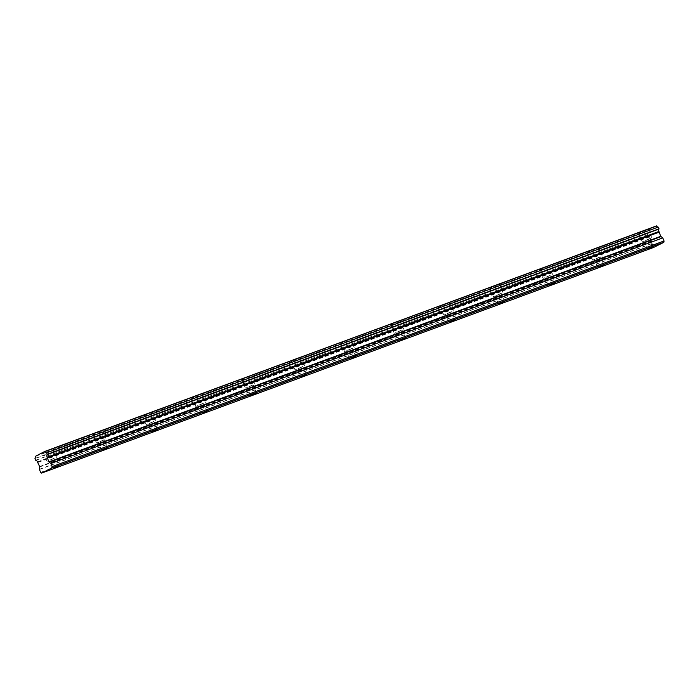 <?xml version="1.0" encoding="UTF-8"?>
<svg xmlns="http://www.w3.org/2000/svg" width="699" height="699" viewBox="0 0 699 699"><rect width="100%" height="100%" fill="white"/><g stroke="black" fill="none" stroke-linecap="round" stroke-linejoin="round"><path stroke-width="0.52" stroke-dasharray="3.5 2.62" d="M645.334 240.762L650.096 238.639L645.334 240.762M50.031 460.248L54.802 458.116L50.031 460.248M99.642 441.951L104.404 439.828L99.642 441.951M149.254 423.664L154.016 421.541L149.254 423.664M198.857 405.376L203.627 403.244L198.857 405.376M248.468 387.089L253.23 384.957L248.468 387.089M298.071 368.792L302.842 366.669L298.071 368.792M347.683 350.505L352.445 348.373L347.683 350.505M397.294 332.217L402.056 330.085L397.294 332.217M446.897 313.921L451.668 311.798L446.897 313.921M496.508 295.633L501.27 293.51L496.508 295.633M546.111 277.346L550.882 275.214L546.111 277.346M595.723 259.049L600.485 256.926L595.723 259.049M35.588 460.204L647.597 234.777A1.966 1.162 69.8 0 1 649.205 236.131A1.966 1.162 69.8 0 1 649.275 236.306L37.545 462.03M646.269 229.945L638.729 233.309L646.269 229.945M649.817 238.508L642.276 241.871L649.817 238.508M50.975 449.422L43.434 452.795L50.975 449.422M54.522 457.985L46.982 461.357L54.522 457.985M100.586 431.134L93.037 434.498L100.586 431.134M104.134 439.697L96.584 443.07L104.134 439.697M150.189 412.847L142.648 416.211L150.189 412.847M153.736 421.41L146.196 424.774L153.736 421.41M199.8 394.551L192.251 397.923L199.8 394.551M203.348 403.122L195.799 406.486L203.348 403.122M249.403 376.263L241.863 379.627L249.403 376.263M252.959 384.826L245.41 388.198L252.959 384.826M299.015 357.975L291.474 361.339L299.015 357.975M302.562 366.538L295.022 369.911L302.562 366.538M348.626 339.679L341.077 343.052L348.626 339.679M352.174 348.251L344.624 351.614L352.174 348.251M398.229 321.391L390.689 324.764L398.229 321.391M401.776 329.954L394.236 333.327L401.776 329.954M447.841 303.104L440.291 306.468L447.841 303.104M451.388 311.667L443.839 315.039L451.388 311.667M497.443 284.808L489.903 288.18L497.443 284.808M501 293.379L493.45 296.743L501 293.379M547.055 266.52L539.514 269.893L547.055 266.52M550.602 275.091L543.062 278.455L550.602 275.091M596.666 248.232L589.117 251.596L596.666 248.232M600.214 256.795L592.665 260.168L600.214 256.795M649.38 236.445L651.451 240.98L651.258 243.89L652.464 246.808L653.46 247.525M647.423 234.628L646.785 233.082L34.95 458.666M656.51 225.899L647.021 230.88A1.966 1.162 69.8 0 1 646.793 232.837L646.785 233.082M652.464 246.808L40.638 472.384M647.597 234.777L35.763 460.353M651.258 243.89L39.424 469.466M39.397 469.265L651.223 243.689M651.512 241.373L39.686 466.958M39.616 466.556L651.451 240.98M649.747 236.856L37.912 462.441M37.44 461.882L649.275 236.306M647.021 230.88L35.186 456.456M34.967 458.413L646.793 232.837M35.23 456.229L647.064 230.653M649.511 236.55L37.685 462.126M653.434 246.695L650.096 238.639M58.139 466.181L54.802 458.116M107.751 447.893L104.404 439.828M157.354 429.597L154.016 421.541M206.965 411.309L203.627 403.244M256.568 393.021L253.23 384.957M306.179 374.725L302.842 366.669M355.791 356.438L352.445 348.373M405.394 338.15L402.056 330.085M455.005 319.862L451.668 311.798M504.608 301.566L501.27 293.51M554.22 283.278L550.882 275.214M603.831 264.991L600.485 256.926M651.861 237.905L648.314 229.342M56.567 457.382L53.019 448.819M106.178 439.094L102.622 430.532M155.781 420.807L152.233 412.244M205.392 402.519L201.845 393.948M254.995 384.223L251.448 375.66M304.607 365.935L301.059 357.372M354.218 347.648L350.662 339.076M403.821 329.351L400.274 320.789M453.433 311.064L449.885 302.501M503.035 292.776L499.488 284.205M552.647 274.489L549.099 265.917M602.258 256.192L598.702 247.629M647.379 249.202L644.041 241.146M52.084 468.688L48.747 460.624M101.696 450.401L98.349 442.336M151.299 432.104L147.961 424.048M200.91 413.817L197.572 405.752M250.513 395.529L247.175 387.464M300.124 377.233L296.787 369.177M349.736 358.945L346.389 350.889M399.339 340.658L396.001 332.593M448.95 322.37L445.613 314.305M498.553 304.074L495.215 296.018M548.165 285.786L544.827 277.721M597.776 267.499L594.43 259.434M642.276 241.871L638.729 233.309M46.982 461.357L43.434 452.795M96.584 443.07L93.037 434.498M146.196 424.774L142.648 416.211M195.799 406.486L192.251 397.923M245.41 388.198L241.863 379.627M295.022 369.911L291.474 361.339M344.624 351.614L341.077 343.052M394.236 333.327L390.689 324.764M443.839 315.039L440.291 306.468M493.45 296.743L489.903 288.18M543.062 278.455L539.514 269.893M592.665 260.168L589.117 251.596"/><path stroke-width="1.05" d="M648.672 248.827L653.434 246.695L648.672 248.827M53.377 468.304L58.139 466.181L53.377 468.304M102.98 450.016L107.751 447.893L102.98 450.016M152.592 431.729L157.354 429.597L152.592 431.729M202.194 413.441L206.965 411.309L202.194 413.441M251.806 395.145L256.568 393.021L251.806 395.145M301.418 376.857L306.179 374.725L301.418 376.857M351.02 358.57L355.791 356.438L351.02 358.57M400.632 340.273L405.394 338.15L400.632 340.273M450.235 321.986L455.005 319.862L450.235 321.986M499.846 303.698L504.608 301.566L499.846 303.698M549.458 285.402L554.22 283.278L549.458 285.402M599.06 267.114L603.831 264.991L599.06 267.114M658.362 227.262L659 228.8L47.174 454.376L46.536 452.838L658.187 227.114A1.966 1.162 69.8 0 1 656.702 226.013L44.684 451.475L35.186 456.456A1.966 1.162 69.8 0 1 34.967 458.413L35.763 460.353A1.966 1.162 69.8 0 1 37.379 461.707A1.966 1.162 69.8 0 1 37.44 461.882L39.616 466.556L39.424 469.466L40.638 472.384L41.634 473.101L52.058 467.858L663.884 242.282L653.46 247.525L41.634 473.101M658.947 231.465L47.139 457.198L658.947 231.465A1.966 1.162 69.8 0 1 658.991 229.045L659 228.8M658.974 231.622L660.721 236.323L662.722 237.905L50.896 463.489L662.722 237.905M663.884 242.282L664.05 240.98L662.844 238.062M52.058 467.858L52.215 466.565L664.05 240.98M52.215 466.565L51.01 463.647M50.896 463.489L48.886 461.899L47.139 457.198M47.104 457.024A1.966 1.162 69.8 0 1 47.156 454.63L658.991 229.045M658.187 227.114L46.536 452.838M46.352 452.69A1.966 1.162 69.8 0 1 44.867 451.598L656.702 226.013M656.518 225.899L44.867 451.598M47.183 457.784L659.008 232.199M660.721 236.323L48.886 461.899M49.122 462.214L660.948 236.629M47.121 457.382L658.947 231.806"/></g></svg>
